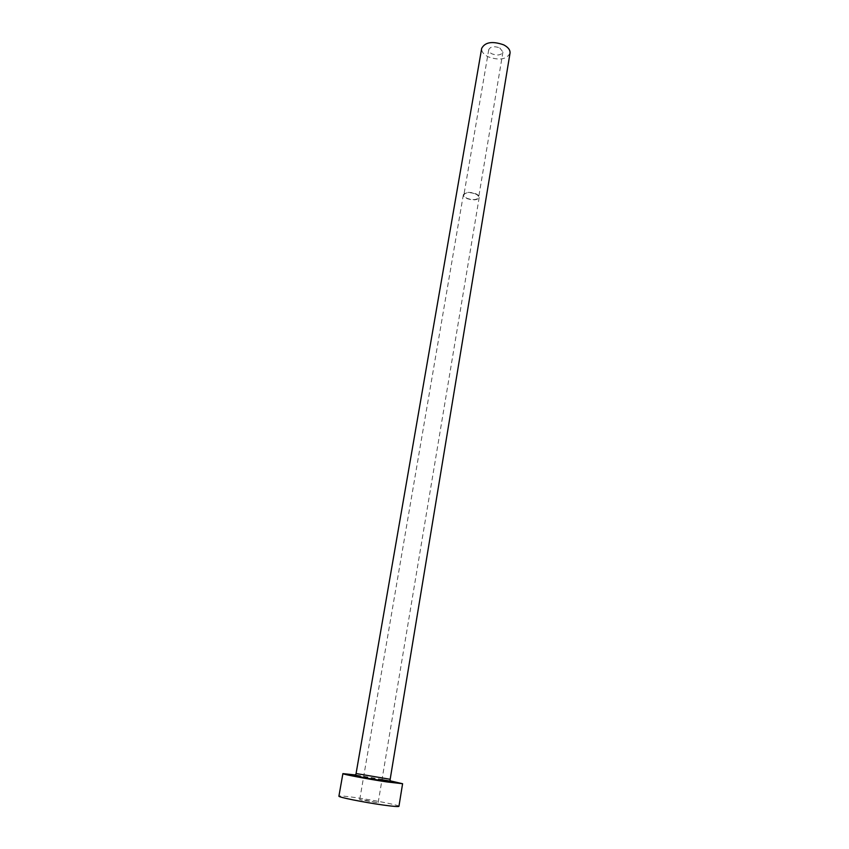 <?xml version="1.0" encoding="UTF-8"?>
<svg xmlns="http://www.w3.org/2000/svg" width="849" height="849" viewBox="0 0 849 849"><rect width="100%" height="100%" fill="white"/><g stroke="black" fill="none" stroke-linecap="round" stroke-linejoin="round"><path stroke-width="0.64" stroke-dasharray="4.25 3.18" d="M475.196 193.795C477.605 194.867 478.751 196.055 478.645 197.361C477 199.908 473.243 200.268 467.375 198.454C464.955 197.382 463.787 196.193 463.894 194.867C465.539 192.33 469.306 191.97 475.196 193.795M499.743 47.884L502.926 52.054C501.228 55.206 497.567 55.801 491.974 53.858C489.671 52.659 488.589 51.258 488.748 49.656C490.457 46.515 494.118 45.92 499.743 47.884M364.752 800.087L378.145 802.772L359.711 799.662L364.752 800.087M475.493 193.614C478.083 194.771 479.314 196.045 479.197 197.456C477.425 200.184 473.392 200.576 467.088 198.624C464.477 197.477 463.236 196.193 463.342 194.771C465.114 192.044 469.168 191.651 475.493 193.614M510.026 53.169C506.62 59.472 499.329 60.682 488.154 56.798C483.516 54.41 481.362 51.609 481.68 48.372M389.861 780.751L355.89 774.999M398.934 806.327C399.752 805.319 374.25 800.214 355.551 797.593C345.097 796.118 339.558 795.651 338.91 796.171M356.293 775.551L381.997 779.658M390.169 779.286L356.071 773.524M502.926 52.054L478.645 197.361M479.197 197.456L378.145 802.772M463.342 194.771L359.711 799.662M488.748 49.656L463.894 194.867"/><path stroke-width="1.27" d="M356.071 773.524L481.68 48.372C485.087 42.089 492.42 40.911 503.68 44.848C508.233 47.247 510.345 50.017 510.026 53.169L390.169 779.286L356.071 773.524L355.911 774.373C352.133 775.562 364.879 778.002 381.339 780.507C388.396 781.483 391.293 781.356 390.041 780.146L390.169 779.286M355.89 774.999L342.89 773.619C341.776 774.139 367.755 779.074 386.73 781.908L402.596 783.723L389.861 780.751M342.89 773.619L338.91 796.171C337.722 797.094 363.786 802.347 382.899 805.001C393.108 806.412 398.457 806.847 398.934 806.327L402.596 783.723M381.997 779.658C395.103 782.247 394.987 782.598 381.668 780.73C365.335 778.289 345.925 774.299 356.293 775.551"/></g></svg>
